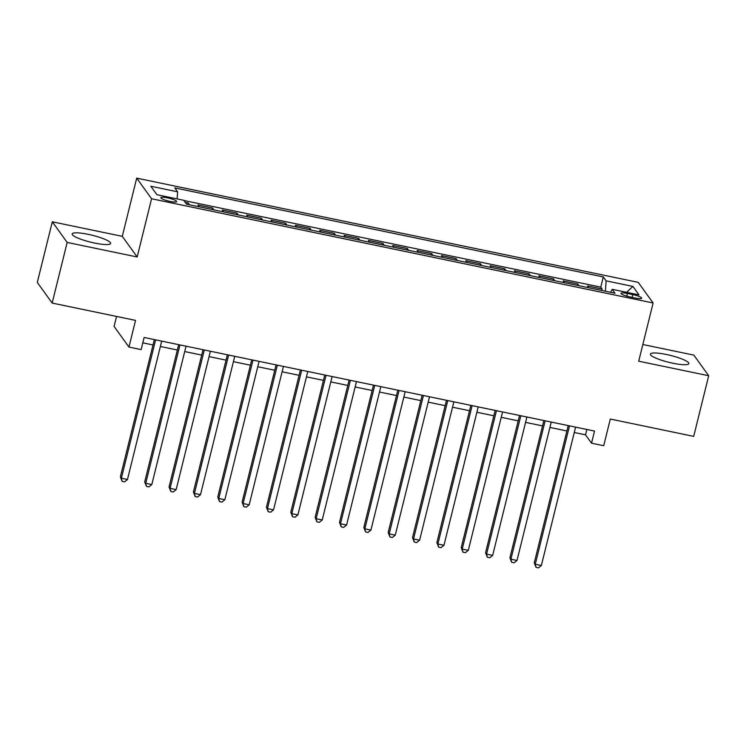 <?xml version="1.0" encoding="UTF-8"?>
<svg xmlns="http://www.w3.org/2000/svg" width="746" height="746" viewBox="0 0 746 746"><rect width="100%" height="100%" fill="white"/><g stroke="black" fill="none" stroke-linecap="round" stroke-linejoin="round"><path stroke-width="1.12" d="M94.518 243.037A19.806 3.543 13.9 0 0 110.613 243.448A19.806 3.543 13.9 0 0 88.252 234.347A19.806 3.543 13.9 0 0 72.157 233.936A19.806 3.543 13.9 0 0 94.518 243.037M672.752 363.199A19.806 3.543 13.9 0 0 688.847 363.61A19.806 3.543 13.9 0 0 666.486 354.499A19.806 3.543 13.9 0 0 650.391 354.089A19.806 3.543 13.9 0 0 672.752 363.199M170.041 201.42A8.122 1.455 13.9 0 0 176.643 201.588A8.122 1.455 13.9 0 0 167.477 197.849A8.122 1.455 13.9 0 0 160.875 197.681A8.122 1.455 13.9 0 0 170.041 201.42M116.562 316.444L114.082 326.44L128.946 347.067L141.125 349.604L144.127 337.472L594.534 431.067L591.531 443.199L603.71 445.726L610.312 419.047L693.696 436.373L708.7 375.742L693.836 355.115L642.828 344.512M52.304 221.804L37.3 282.436L52.164 303.062L67.168 242.431L137.171 256.978L151.569 198.762L136.704 178.135L122.297 236.342L52.304 221.804L67.168 242.431M151.569 198.762L653.114 302.988L638.24 282.361L136.704 178.135M588.818 287.779L587.512 285.96L602.115 289L601.752 290.464M579.073 285.755L577.768 283.937L577.404 285.41M577.768 283.937L563.165 280.906L564.47 282.715M540.123 277.661L538.817 275.843L553.42 278.883L553.056 280.347M515.775 272.598L514.47 270.789L529.073 273.819L528.709 275.293M491.428 267.544L490.122 265.725L504.734 268.765L504.371 270.229M467.08 262.48L465.774 260.671L480.387 263.702L480.023 265.166M442.742 257.426L441.427 255.608L456.039 258.638L455.675 260.112M418.394 252.362L417.079 250.544L431.692 253.584L431.328 255.048M394.047 247.299L392.741 245.49L407.344 248.521L406.98 249.994M369.699 242.245L368.393 240.426L382.996 243.466L382.633 244.93M345.351 237.181L344.046 235.372L358.649 238.403L358.285 239.876M321.004 232.127L319.698 230.309L334.301 233.349L333.938 234.813M296.656 227.064L295.351 225.255L309.963 228.285L309.599 229.759M272.309 222.01L271.003 220.191L285.615 223.231L285.252 224.695M247.961 216.946L246.656 215.137L261.268 218.168L260.904 219.632M223.623 211.892L222.308 210.074L236.92 213.114L236.557 214.578M199.275 206.829L197.96 205.01L212.573 208.05L212.209 209.514M632.776 294.586L627.414 293.476A7.87 1.408 13.9 0 0 621.026 293.318A7.87 1.408 13.9 0 0 629.913 296.936L635.266 298.046A7.87 1.408 13.9 0 0 641.663 298.214A7.87 1.408 13.9 0 0 632.776 294.586L632.086 297.384M605.416 291.229L606.106 280.85L603.29 276.943L174.797 187.899L177.604 191.806L150.823 186.239L156.93 194.715L183.712 200.282L186.528 204.18L615.021 293.225L612.214 289.317L610.61 292.311M606.106 280.85L632.888 286.408L638.996 294.884L612.214 289.317M602.115 289L600.772 287.126L183.87 200.497M189.531 204.805L188.225 202.987L185.213 202.362M212.573 208.05L213.878 209.868M236.92 213.114L238.226 214.923M261.268 218.168L262.573 219.986M285.615 223.231L286.921 225.04M309.963 228.285L311.269 230.104M334.301 233.349L335.616 235.158M358.649 238.403L359.964 240.221M382.996 243.466L384.302 245.275M407.344 248.521L408.649 250.339M431.692 253.584L432.997 255.402M456.039 258.638L457.345 260.457M480.387 263.702L481.692 265.52M504.734 268.765L506.04 270.574M529.073 273.819L530.387 275.638M553.42 278.883L554.735 280.692M128.946 347.067L135.548 320.388L52.164 303.062M653.114 302.988L638.707 361.195L708.7 375.742M574.271 432.503L585.507 434.834L591.531 443.199M142.794 342.834L153.005 344.96M160.381 346.489L177.352 350.014M184.728 351.553L201.7 355.077M209.066 356.607L226.047 360.141M233.414 361.67L250.395 365.195M257.762 366.724L274.742 370.258M282.109 371.788L299.09 375.313M306.457 376.842L323.438 380.376M330.804 381.905L347.776 385.43M355.152 386.969L372.123 390.494M379.5 392.023L396.471 395.548M403.847 397.086L420.819 400.611M428.185 402.141L445.166 405.675M452.533 407.204L469.514 410.729M476.88 412.258L493.861 415.792M501.228 417.322L518.209 420.847M525.576 422.376L542.547 425.91M549.923 427.439L566.895 430.964M586.832 429.472L585.507 434.834M600.772 287.126L603.29 276.943M188.225 202.987L187.861 204.46M177.604 191.806L177.128 198.912M626.612 292.311L632.888 286.408M137.171 256.978L122.297 236.342M568.228 425.602L534.257 562.848L535.264 564.246L569.506 425.873M541.354 565.505L538.444 567.865L536.01 567.361L535.264 564.246L541.354 565.505L575.595 427.132M536.01 567.361L534.257 562.848M543.881 420.539L509.91 557.794L510.917 559.183L545.158 420.809M517.006 560.451L514.097 562.801L511.663 562.298L510.917 559.183L517.006 560.451L551.247 422.077M511.663 562.298L509.91 557.794M519.533 415.485L485.571 552.73L486.569 554.119L520.82 415.755M492.658 555.388L489.749 557.747L487.315 557.234L486.569 554.119L492.658 555.388L526.9 417.014M487.315 557.234L485.571 552.73M495.185 410.421L461.224 547.667L462.222 549.065L496.472 410.692M468.311 550.334L465.401 552.683L462.968 552.18L462.222 549.065L468.311 550.334L502.552 411.96M462.968 552.18L461.224 547.667M470.838 405.367L436.876 542.612L437.883 544.002L472.125 405.628M443.963 545.27L441.054 547.629L438.62 547.116L437.883 544.002L443.963 545.27L478.214 406.896M438.62 547.116L436.876 542.612M446.49 400.304L412.529 537.549L413.536 538.948L447.777 400.574M419.616 540.207L416.716 542.566L414.272 542.062L413.536 538.948L419.616 540.207L453.866 401.842M414.272 542.062L412.529 537.549M422.143 395.249L388.181 532.495L389.188 533.884L423.43 395.511M395.268 535.152L392.368 537.502L389.934 536.999L389.188 533.884L395.268 535.152L429.519 396.779M389.934 536.999L388.181 532.495M397.805 390.186L363.834 527.431L364.841 528.83L399.082 390.456M370.93 530.089L368.02 532.448L365.587 531.945L364.841 528.83L370.93 530.089L405.171 391.715M365.587 531.945L363.834 527.431M373.457 385.132L339.486 522.377L340.493 523.767L374.734 385.393M346.582 525.035L343.673 527.385L341.239 526.881L340.493 523.767L346.582 525.035L380.824 386.661M341.239 526.881L339.486 522.377M349.109 380.068L315.138 517.314L316.145 518.712L350.387 380.339M322.235 519.971L319.325 522.331L316.891 521.827L316.145 518.712L322.235 519.971L356.476 381.598M316.891 521.827L315.138 517.314M324.762 375.014L290.8 512.26L291.798 513.649L326.039 375.275M297.887 514.917L294.978 517.267L292.544 516.764L291.798 513.649L297.887 514.917L332.129 376.543M292.544 516.764L290.8 512.26M300.414 369.951L266.453 507.196L267.45 508.585L301.701 370.221M273.54 509.854L270.63 512.213L268.196 511.7L267.45 508.585L273.54 509.854L307.781 371.48M268.196 511.7L266.453 507.196M276.067 364.887L242.105 502.133L243.103 503.531L277.353 365.158M249.192 504.8L246.283 507.149L243.849 506.646L243.103 503.531L249.192 504.8L283.433 366.426M243.849 506.646L242.105 502.133M251.719 359.833L217.757 497.078L218.764 498.468L253.006 360.094M224.844 499.736L221.944 502.095L219.501 501.582L218.764 498.468L224.844 499.736L259.095 361.362M219.501 501.582L217.757 497.078M227.371 354.77L193.41 492.015L194.417 493.414L228.658 355.04M200.497 494.673L197.597 497.032L195.163 496.528L194.417 493.414L200.497 494.673L234.748 356.308M195.163 496.528L193.41 492.015M203.024 349.715L169.062 486.961L170.069 488.35L204.311 349.977M176.159 489.618L173.249 491.978L170.815 491.465L170.069 488.35L176.159 489.618L210.4 351.245M170.815 491.465L169.062 486.961M178.686 344.652L144.715 481.897L145.722 483.296L179.963 344.922M151.811 484.555L148.902 486.914L146.468 486.411L145.722 483.296L151.811 484.555L186.052 346.181M146.468 486.411L144.715 481.897M154.338 339.598L120.367 476.843L121.374 478.233L155.616 339.859M127.463 479.501L124.554 481.851L122.12 481.347L121.374 478.233L127.463 479.501L161.705 341.127M122.12 481.347L120.367 476.843M626.752 296.153L627.414 293.476"/></g></svg>
